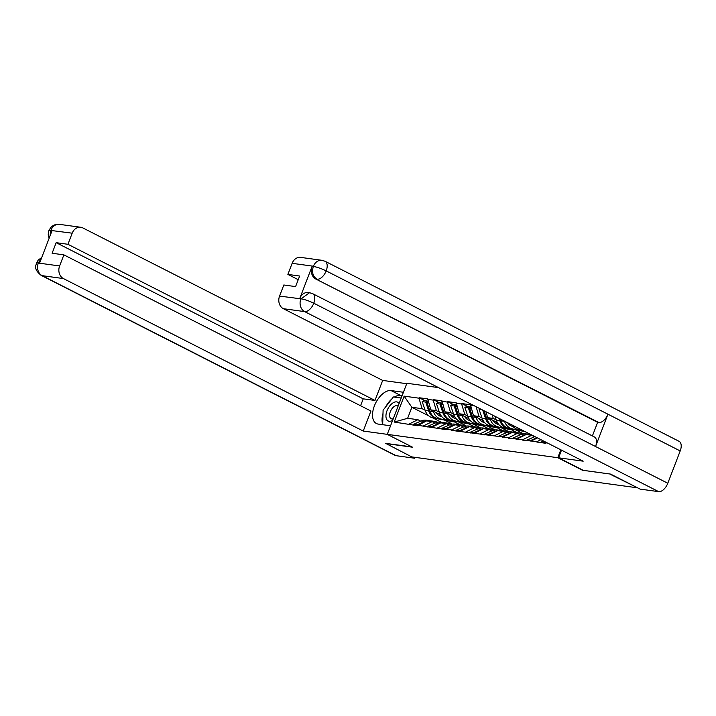 <?xml version="1.0" encoding="UTF-8"?>
<svg xmlns="http://www.w3.org/2000/svg" width="716" height="716" viewBox="0 0 716 716"><rect width="100%" height="100%" fill="white"/><g stroke="black" fill="none" stroke-linecap="round" stroke-linejoin="round"><path stroke-width="1.07" d="M438.532 387.607L406.876 383.275L387.267 434.352L557.791 457.703L560.825 449.8M428.786 415.88L411.861 407.279L404.137 396.145L394.194 422.055L417.509 425.716L426.557 420.883L432.115 421.652L434.97 423.093M404.137 396.145L418.958 398.177L419.129 397.729L425.027 400.727M440.492 414.806L430.781 409.865L427.792 398.91L419.129 397.729M427.622 399.358L433.189 400.119L433.359 399.671L439.257 402.669M454.723 416.748L445.012 411.816L442.023 400.862L433.359 399.671M441.853 401.309L447.411 402.07L447.581 401.622L453.479 404.621M468.944 418.699L459.233 413.767L456.244 402.813L447.581 401.622M456.074 403.251L461.641 404.021L461.811 403.573L467.709 406.572M483.166 420.65L473.464 415.71L470.475 404.755L461.811 403.573M470.296 405.202L474.18 405.739M547.579 443.061L545.708 442.81L546.398 442.461M417.679 425.268L445.952 429.618L446.131 429.17L451.689 429.931L451.519 430.379L508.593 437.727L508.423 438.174L522.814 439.669L522.644 440.116L537.045 441.62L536.875 442.067L545.538 443.258L545.708 442.81M458.804 422.055L465.848 425.635L460.29 424.874L452.369 420.847M439.32 412.139L436.348 410.626L430.781 409.865M465.848 425.635L465.668 426.11M436.348 410.626L433.189 400.119M423.237 426.029L432.115 421.652M473.034 423.997L480.078 427.577L474.511 426.817L466.599 422.789M453.541 414.09L450.57 412.577L445.012 411.816M431.9 427.219L440.779 422.834L446.345 423.595L449.192 425.044M480.078 427.577L479.89 428.052M450.57 412.577L447.411 402.07M437.467 427.98L446.345 423.595M487.256 425.948L494.3 429.528L488.742 428.768L480.821 424.74M467.772 416.041L464.8 414.528L459.233 413.767M446.131 429.17L455.009 424.785L460.567 425.546L463.413 426.996M494.3 429.528L494.121 430.003M464.8 414.528L461.641 404.021M451.689 429.931L460.567 425.546M501.486 427.9L508.53 431.48L502.963 430.719L495.051 426.691M481.993 417.983L479.022 416.47L473.464 415.71M460.352 431.113L469.231 426.736L474.798 427.497L477.644 428.938M508.53 431.48L508.342 431.954M479.022 416.47L476.086 406.706M465.919 431.882L474.798 427.497M515.708 429.842L522.752 433.422L517.194 432.661L509.273 428.633M497.396 422.601L487.685 417.661L485.895 411.691M496.224 419.934L493.252 418.421L487.685 417.661M474.583 433.064L483.461 428.678L489.019 429.439L491.865 430.889M522.752 433.422L522.573 433.905M493.252 418.421L492.187 414.895M480.141 433.824L489.019 429.439M488.804 435.015L497.683 430.629L503.25 431.39L506.096 432.84M494.371 435.775L503.25 431.39M503.026 436.957L511.913 432.58L517.471 433.341L520.317 434.791M508.593 437.727L517.471 433.341M517.256 438.908L526.135 434.523L531.693 435.283L534.548 436.733M522.814 439.669L531.693 435.283M531.478 440.859L537.447 437.915M537.045 441.62L540.947 439.696M583.173 470.314L610.336 474.064M610.256 474.287L636.739 487.39M385.468 443.267L411.754 456.898L636.622 487.703M385.378 443.49L412.55 447.214L387.267 434.352L363.245 431.05L63.411 278.569L42.119 275.651L396.136 455.689L414.689 458.231L412.192 456.96M583.075 470.564L557.791 457.703M444.582 420.104L451.626 423.684L441.369 422.279L432.679 417.858M425.089 410.187L422.127 408.684L411.861 407.279L407.637 418.296L417.893 419.701L420.74 421.151M451.626 423.684L451.438 424.158M422.127 408.684L418.958 398.177M409.015 424.087L417.893 419.701M394.194 422.055L407.637 418.296M541.699 442.73L541.484 441.924L543.542 441.011M545.682 442.103L541.484 441.924M545.207 443.213L544.992 442.407M527.468 440.779L527.253 439.982L534.861 436.599M537 437.682L530.771 440.456L527.253 439.982M530.986 441.262L530.771 440.456M527.164 434.666A13.246 10.883 -82.2 0 1 530.484 434.505L530.842 434.549M531.666 434.97A13.246 10.883 97.8 0 0 530.672 435.149M513.247 438.827L513.032 438.031L520.693 434.621A13.246 10.883 97.8 0 1 525.786 433.86L529.294 434.344A13.246 10.883 -82.2 0 1 529.885 434.442M516.755 439.311L516.54 438.514L524.21 435.104A13.246 10.883 -82.2 0 1 529.294 434.344M516.54 438.514L513.032 438.031M522.224 430.173L521.964 430.119A13.246 10.883 -82.2 0 1 519.503 429.278A13.246 10.883 -82.2 0 1 517.113 427.568M522.778 430.45L518.447 429.636A13.246 10.883 -82.2 0 1 515.994 428.803A13.246 10.883 -82.2 0 1 511.824 424.874M521.561 429.833A13.246 10.883 -82.2 0 1 520.693 429.448A13.246 10.883 -82.2 0 1 519.852 428.965M512.933 432.715A13.246 10.883 -82.2 0 1 516.254 432.554L519.771 433.037A13.246 10.883 97.8 0 0 516.442 433.198M522.707 433.968A13.246 10.883 97.8 0 0 519.771 433.037M499.016 436.885L498.81 436.08L506.472 432.67A13.246 10.883 97.8 0 1 511.564 431.909L515.072 432.392A13.246 10.883 -82.2 0 1 515.663 432.491M502.534 437.36L502.319 436.563L509.98 433.153A13.246 10.883 -82.2 0 1 515.072 432.392M502.319 436.563L498.81 436.08M523.727 430.934L507.733 428.168A13.246 10.883 -82.2 0 1 505.281 427.336A13.246 10.883 -82.2 0 1 499.813 420.641L499.052 418.386M525.016 431.587L504.225 427.694A13.246 10.883 -82.2 0 1 501.764 426.852A13.246 10.883 -82.2 0 1 496.295 420.167L495.007 416.327M512.432 428.812A13.246 10.883 -82.2 0 1 509.971 427.98A13.246 10.883 -82.2 0 1 504.503 421.285L504.458 421.133M508.924 428.338A13.246 10.883 -82.2 0 1 506.463 427.497A13.246 10.883 -82.2 0 1 500.994 420.811L500.412 419.075M512.996 426.459L512.835 426.432A10.821 8.887 -82.2 0 1 510.83 425.743A10.821 8.887 -82.2 0 1 507.519 422.691M498.712 430.772A13.246 10.883 -82.2 0 1 502.032 430.611L505.541 431.086A13.246 10.883 97.8 0 0 502.22 431.247M508.476 432.025A13.246 10.883 97.8 0 0 505.541 431.086M528.131 433.171L527.755 434.129M484.795 434.934L484.58 434.138L492.25 430.719A13.246 10.883 97.8 0 1 497.334 429.967L500.842 430.441A13.246 10.883 -82.2 0 1 501.433 430.549M488.303 435.418L488.088 434.612L495.758 431.202A13.246 10.883 -82.2 0 1 500.842 430.441M488.088 434.612L484.58 434.138M510.222 429.117L493.512 426.226A13.246 10.883 -82.2 0 1 491.051 425.385A13.246 10.883 -82.2 0 1 485.582 418.699L482.673 410.053M511.51 429.779L489.995 425.743A13.246 10.883 -82.2 0 1 487.542 424.901A13.246 10.883 -82.2 0 1 482.074 418.216L479.102 409.4L480.203 408.8M498.202 426.87A13.246 10.883 -82.2 0 1 495.749 426.029A13.246 10.883 -82.2 0 1 490.281 419.343L490.138 418.905M494.693 426.387A13.246 10.883 -82.2 0 1 492.241 425.546A13.246 10.883 -82.2 0 1 486.773 418.86L484.043 410.751M498.775 424.507L498.613 424.481A10.821 8.887 -82.2 0 1 496.609 423.791A10.821 8.887 -82.2 0 1 493.082 420.408M484.481 428.821A13.246 10.883 -82.2 0 1 487.802 428.66L491.319 429.144A13.246 10.883 97.8 0 0 487.99 429.305M494.255 430.074A13.246 10.883 97.8 0 0 491.319 429.144M513.972 431.032L513.533 432.187M470.564 432.983L470.358 432.187L478.02 428.777A13.246 10.883 97.8 0 1 483.112 428.016L486.62 428.499A13.246 10.883 -82.2 0 1 487.211 428.598M482.217 409.82L479.102 409.4M474.082 433.466L473.867 432.67L481.528 429.251A13.246 10.883 -82.2 0 1 486.62 428.499M473.867 432.67L470.358 432.187M399.098 403.538A10.498 5.755 -63 0 0 389.638 406.044A10.498 5.755 -63 0 0 386.756 419.531A10.498 5.755 -63 0 0 392.628 420.382M398.078 406.187A7.187 3.938 -63 0 0 397.622 405.874A7.187 3.938 -63 0 0 391.446 409.454A7.187 3.938 -63 0 0 390.13 417.741A7.187 3.938 -63 0 0 391.106 418.69A7.187 3.938 -63 0 0 393.263 418.735M382.675 424.695L383.096 410.205L393.361 396.959L401.211 398.033M301.051 298.867L309.536 292.701L312.641 293.667L594.414 436.966A9.934 5.442 117 0 1 595.542 446.515L667.795 483.255A9.934 5.442 117 0 1 658.675 491.65L640.113 489.109L610.614 474.099L583.254 470.358L558.57 457.801L561.505 450.149M558.57 457.801L583.191 461.176L283.357 308.694A9.693 7.966 -82.2 0 1 279.562 296.084L283.822 284.986L295.583 286.597L299.646 276.027L287.877 274.416L292.137 263.318A9.693 7.966 -82.2 0 1 300.684 257.393L321.976 260.311A9.693 7.966 97.8 0 0 313.429 266.236L292.137 263.318M321.976 260.311L325.073 261.277L679.09 441.325A9.934 5.442 117 0 1 680.2 450.946L607.947 414.197A9.934 5.442 117 0 1 598.853 422.512L315.854 279.052A9.693 7.966 -82.2 0 1 312.06 266.442L299.771 298.456A9.693 7.966 -82.2 0 1 308.31 292.531L309.536 292.701M667.795 483.255L680.2 450.946M312.641 293.667A9.934 5.442 117 0 1 313.778 303.217L595.542 446.515L607.947 414.197L326.183 270.899C321.493 268.59 317.26 267.113 313.483 266.477L313.429 266.236M287.877 274.416L298.241 279.688M592.4 435.946L597.627 422.351L315.854 279.052M597.627 422.351L598.853 422.512M658.675 491.65L304.649 311.612A9.934 5.442 117 0 0 313.778 303.217C309.07 300.908 304.837 299.458 301.06 298.867M394.355 397.094A18.169 9.961 -63 0 1 400.575 395.42L391.061 390.578A18.169 9.961 -63 0 0 375.023 404.361A18.169 9.961 -63 0 0 376.392 423.523A18.169 9.961 -63 0 0 378.2 424.087L390.56 425.778M391.061 390.578L403.421 392.27M406.706 383.704L382.675 380.42L374.987 400.45L67.931 244.29L72.191 233.192L50.702 230.418L51.982 230.82L39.693 262.835L38.324 263.041L59.616 265.958A9.693 7.966 97.8 0 0 63.411 278.569M360.569 405.748L363.227 398.839L374.987 400.45M363.227 398.839L56.17 242.679L52.107 253.249L63.876 254.86L370.933 411.02L363.245 431.05M382.675 380.42L82.841 227.93A9.693 7.966 97.8 0 0 80.729 227.267A9.693 7.966 97.8 0 0 72.191 233.192M396.136 455.689A9.934 5.442 117 0 1 395.151 455.385L41.134 275.347A9.934 5.442 117 0 0 42.119 275.651A9.693 7.966 -82.2 0 1 38.324 263.041M415.029 457.354L414.689 458.231M63.876 254.86L59.616 265.958M56.17 242.679L67.931 244.29M385.432 443.347L411.924 446.891M391.733 399.063A18.169 9.961 -63 0 0 385.682 406.867M383.006 413.418A18.169 9.961 -63 0 0 382.693 424.293M400.575 395.42L402.132 395.626M394.641 397.129L401.22 398.015M50.03 235.904L50.755 230.65M49.109 238.312L48.232 234.794L48.437 232.118L48.849 230.686L50.693 230.409M41.134 275.347C32.363 268.294 36.776 264.607 36.435 263.032L38.27 262.799M495.991 427.175L479.281 424.275A13.246 10.883 -82.2 0 1 476.829 423.433A13.246 10.883 -82.2 0 1 471.361 416.748L468.389 407.932L464.881 407.449L467.852 416.265A13.246 10.883 -82.2 0 0 473.321 422.959A13.246 10.883 -82.2 0 0 475.773 423.791L497.289 427.828M483.98 424.919A13.246 10.883 -82.2 0 1 481.528 424.078A13.246 10.883 -82.2 0 1 476.05 417.392L475.907 416.954M480.472 424.436A13.246 10.883 -82.2 0 1 478.011 423.595A13.246 10.883 -82.2 0 1 472.542 416.909L469.571 408.093L470.94 407.341M484.544 422.556L484.392 422.53A10.821 8.887 -82.2 0 1 482.378 421.849A10.821 8.887 -82.2 0 1 478.861 418.457M470.26 426.87A13.246 10.883 -82.2 0 1 473.58 426.709L477.089 427.192A13.246 10.883 97.8 0 0 473.768 427.354M480.024 428.123A13.246 10.883 97.8 0 0 477.089 427.192M471.235 408.317L469.571 408.093M499.75 429.081L499.312 430.235M456.343 431.041L456.128 430.235L463.798 426.825A13.246 10.883 97.8 0 1 468.882 426.065L472.39 426.548A13.246 10.883 -82.2 0 1 472.981 426.647M470.475 407.601L470.251 406.921L466.734 406.437L464.881 407.449M470.251 406.921L468.389 407.932M459.851 431.515L459.636 430.719L467.306 427.309A13.246 10.883 -82.2 0 1 472.39 426.548M459.636 430.719L456.128 430.235M481.77 425.223L465.06 422.324A13.246 10.883 -82.2 0 1 462.599 421.491A13.246 10.883 -82.2 0 1 457.13 414.797L454.159 405.981L450.65 405.498L453.622 414.322A13.246 10.883 -82.2 0 0 459.09 421.008A13.246 10.883 -82.2 0 0 461.552 421.849L483.058 425.877M469.759 422.968A13.246 10.883 -82.2 0 1 467.297 422.127A13.246 10.883 -82.2 0 1 461.829 415.441L461.686 415.012M466.241 422.485A13.246 10.883 -82.2 0 1 463.789 421.652A13.246 10.883 -82.2 0 1 458.321 414.958L455.349 406.142L456.719 405.399M470.322 420.614L470.161 420.578A10.821 8.887 -82.2 0 1 468.157 419.898A10.821 8.887 -82.2 0 1 464.639 416.506M456.029 424.928A13.246 10.883 -82.2 0 1 459.35 424.758L462.867 425.241A13.246 10.883 97.8 0 0 459.547 425.402M465.803 426.172A13.246 10.883 97.8 0 0 462.867 425.241M457.014 406.366L455.349 406.142M485.529 427.13L485.081 428.284M442.121 429.09L441.906 428.284L449.567 424.874A13.246 10.883 97.8 0 1 454.66 424.123L458.168 424.597A13.246 10.883 -82.2 0 1 458.759 424.704M456.253 405.65L456.02 404.97L452.512 404.486L450.65 405.498M456.02 404.97L454.159 405.981M445.629 429.573L445.415 428.768L453.076 425.358A13.246 10.883 -82.2 0 1 458.168 424.597M445.415 428.768L441.906 428.284M467.539 423.272L450.829 420.382A13.246 10.883 -82.2 0 1 448.377 419.54A13.246 10.883 -82.2 0 1 442.909 412.855L439.937 404.03L436.429 403.547L439.4 412.371A13.246 10.883 -82.2 0 0 444.869 419.057A13.246 10.883 -82.2 0 0 447.321 419.898L468.837 423.935M455.528 421.017A13.246 10.883 -82.2 0 1 453.076 420.185A13.246 10.883 -82.2 0 1 447.607 413.49L447.455 413.06M452.02 420.543A13.246 10.883 -82.2 0 1 449.559 419.701A13.246 10.883 -82.2 0 1 444.09 413.016L441.119 404.191L442.497 403.448M456.092 418.663L455.94 418.636A10.821 8.887 -82.2 0 1 453.926 417.947A10.821 8.887 -82.2 0 1 450.409 414.564M441.808 422.977A13.246 10.883 -82.2 0 1 445.128 422.816L448.637 423.29A13.246 10.883 97.8 0 0 445.316 423.46M451.581 424.23A13.246 10.883 97.8 0 0 448.637 423.29M442.783 404.424L441.119 404.191M471.298 425.188L470.86 426.333M427.891 427.139L427.676 426.342L435.346 422.932A13.246 10.883 97.8 0 1 440.43 422.171L443.947 422.655A13.246 10.883 -82.2 0 1 444.529 422.753M442.023 403.699L441.799 403.019L438.281 402.544L436.429 403.547M441.799 403.019L439.937 404.03M431.399 427.622L431.193 426.817L438.854 423.407A13.246 10.883 -82.2 0 1 443.947 422.655M431.193 426.817L427.676 426.342M453.317 421.321L436.608 418.43A13.246 10.883 -82.2 0 1 434.147 417.589A13.246 10.883 -82.2 0 1 428.678 410.903L425.716 402.079L422.198 401.604L425.17 410.42A13.246 10.883 -82.2 0 0 430.638 417.106A13.246 10.883 -82.2 0 0 433.099 417.947L454.606 421.984M441.307 419.075A13.246 10.883 -82.2 0 1 438.845 418.233A13.246 10.883 -82.2 0 1 433.377 411.548L433.234 411.109M437.789 418.591A13.246 10.883 -82.2 0 1 435.337 417.75A13.246 10.883 -82.2 0 1 429.869 411.065L426.897 402.249L428.266 401.497M441.87 416.712L441.709 416.685A10.821 8.887 -82.2 0 1 439.705 415.996A10.821 8.887 -82.2 0 1 436.187 412.613M427.577 421.026A13.246 10.883 -82.2 0 1 430.907 420.865L434.415 421.348A13.246 10.883 97.8 0 0 431.095 421.509M437.351 422.279A13.246 10.883 97.8 0 0 434.415 421.348M428.562 402.473L426.897 402.249M457.077 423.237L456.629 424.391M413.669 425.188L413.454 424.391L421.115 420.981A13.246 10.883 97.8 0 1 426.208 420.22L429.716 420.704A13.246 10.883 -82.2 0 1 430.307 420.802M427.801 401.757L427.568 401.076L424.06 400.593L422.198 401.604M427.568 401.076L425.716 402.079M417.177 425.671L416.963 424.874L424.633 421.464A13.246 10.883 -82.2 0 1 429.716 420.704M416.963 424.874L413.454 424.391M524.21 435.104L520.693 434.621M521.964 430.119L518.447 429.636M509.98 433.153L506.472 432.67M507.733 428.168L504.225 427.694M504.503 421.285L500.994 420.811M499.813 420.641L496.295 420.167M495.758 431.202L492.25 430.719M493.512 426.226L489.995 425.743M490.281 419.343L486.773 418.86M485.582 418.699L482.074 418.216M481.528 429.251L478.02 428.777M312.06 266.442L313.483 266.477M279.562 296.084L301.051 298.858M300.997 298.626L299.771 298.456M300.854 299.002A9.693 7.966 -82.2 0 0 304.649 311.612L283.357 308.694M325.073 261.277A9.934 5.442 117 0 1 326.183 270.899A9.934 5.442 117 0 1 317.081 279.222C312.901 276.573 311.639 272.375 313.286 266.612M48.858 230.686L50.603 227.742C52.895 225.137 55.839 224.01 59.437 224.35A9.693 7.966 97.8 0 0 50.899 230.275M41.358 258.512L38.467 262.665M479.281 424.275L475.773 423.791M476.05 417.392L472.542 416.909M471.361 416.748L467.852 416.265M467.306 427.309L463.798 426.825M465.06 422.324L461.552 421.849M461.829 415.441L458.321 414.958M457.13 414.797L453.622 414.322M453.076 425.358L449.567 424.874M450.829 420.382L447.321 419.898M447.607 413.49L444.09 413.016M442.909 412.855L439.4 412.371M438.854 423.407L435.346 422.932M436.608 418.43L433.099 417.947M433.377 411.548L429.869 411.065M428.678 410.903L425.17 410.42M424.633 421.464L421.115 420.981M80.729 227.267L59.437 224.35M36.435 263.032L38.19 260.114L41.752 257.474"/></g></svg>

